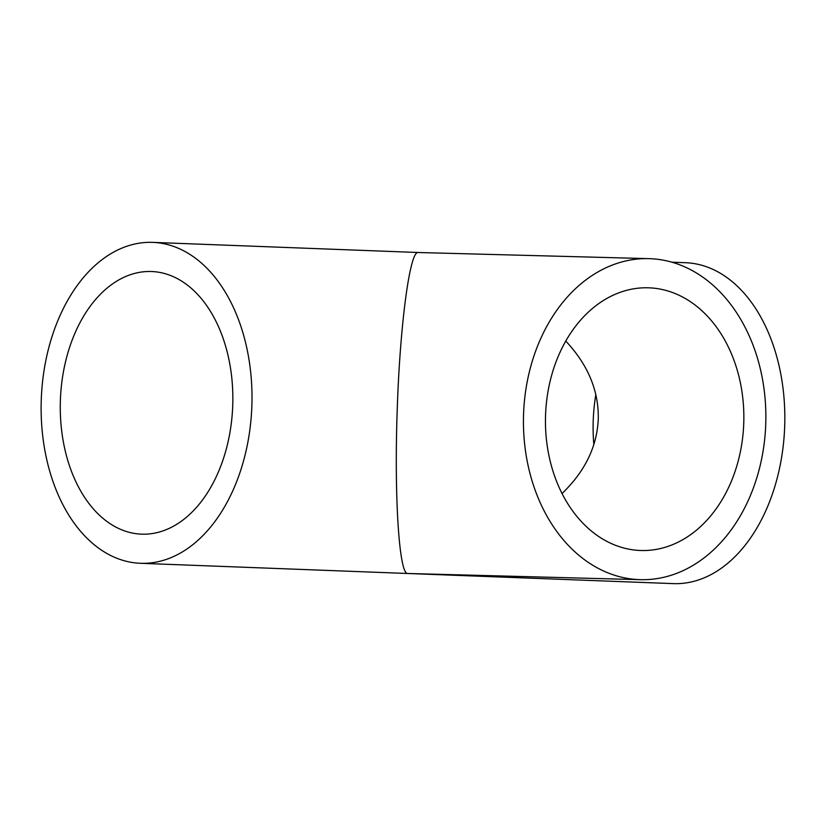 <?xml version="1.0" encoding="UTF-8"?>
<svg xmlns="http://www.w3.org/2000/svg" width="826" height="826" viewBox="0 0 826 826"><rect width="100%" height="100%" fill="white"/><g stroke="black" fill="none" stroke-linecap="round" stroke-linejoin="round"><path stroke-width="1.24" d="M562.031 493.525C584.942 471.512 597.022 446.701 598.272 419.071C598.85 390.843 588.019 364.844 565.779 341.066M743.761 422.943A131.406 99.172 -88.5 0 1 641.162 550.519A131.406 99.172 -88.5 0 1 545.511 416.521A131.406 99.172 -88.5 0 1 648.142 287.799A131.406 99.172 -88.5 0 1 743.761 422.943M640.387 579.666L407.652 573.481C399.154 574.307 394.167 496.942 397.182 411.183C399.836 325.888 409.81 250.526 418.162 252.508L648.916 258.641A160.564 121.185 -88.5 0 1 765.754 423.779A160.564 121.185 -88.5 0 1 640.387 579.666A160.564 121.185 -88.5 0 1 523.508 415.943A160.564 121.185 -88.5 0 1 648.916 258.641M232.746 405.122A131.406 86.214 92.2 0 1 141.556 534.154A131.406 86.214 92.2 0 1 60.412 399.547A131.406 86.214 92.2 0 1 151.571 271.517A131.406 86.214 92.2 0 1 232.746 405.122M593.842 444.625A131.406 86.214 92.2 0 1 595.845 394.539M251.868 405.638A160.564 105.336 92.2 0 1 140.441 563.291A160.564 105.336 92.2 0 1 41.3 398.813A160.564 105.336 92.2 0 1 152.686 242.379A160.564 105.336 92.2 0 1 251.868 405.638M671.899 262.193L685.518 262.709A160.564 105.336 92.2 0 1 784.7 425.968A160.564 105.336 92.2 0 1 673.273 583.621L140.441 563.291M152.686 242.379L418.173 252.508"/></g></svg>
